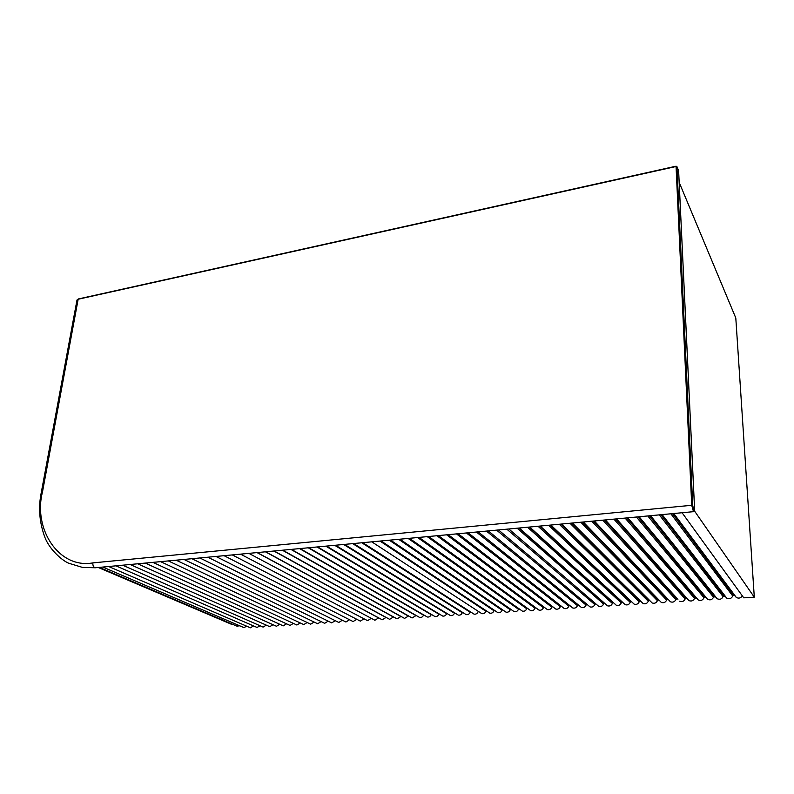 <?xml version="1.0" encoding="UTF-8"?>
<svg xmlns="http://www.w3.org/2000/svg" width="794" height="794" viewBox="0 0 794 794"><rect width="100%" height="100%" fill="white"/><g stroke="black" fill="none" stroke-linecap="round" stroke-linejoin="round"><path stroke-width="1.19" d="M256.125 627.062L257.048 627.468L260.085 625.771M230.935 624.054L232.781 624.372M236.801 626.089L239.788 625.821M243.014 627.21L243.917 627.597L246.716 626.218M249.485 627.409L250.398 627.806L253.524 625.93M734.599 595.47L672.935 513.589M734.936 595.867L736.336 597.485C738.837 598.696 740.822 598.14 742.281 595.808M480.34 612.69L481.809 613.643C483.665 613.98 485.045 613.186 485.958 611.281L379.979 541.071M488.34 612.164L489.819 613.147C491.704 613.494 493.104 612.71 494.017 610.784L389.288 540.198M496.379 611.638L497.878 612.65C499.783 613.008 501.193 612.214 502.116 610.288L398.667 539.315M502.542 609.772L502.116 610.288M504.468 611.102L505.996 612.144C507.922 612.521 509.341 611.727 510.274 609.782L408.116 538.431M510.741 609.246L510.274 609.782M512.616 610.556L514.155 611.638C516.11 612.025 517.549 611.231 518.482 609.266L417.634 537.538M518.998 608.72L518.482 609.266M520.814 610.02L522.373 611.132C524.348 611.529 525.797 610.745 526.74 608.76L427.241 536.635M527.305 608.184L526.74 608.76M529.062 609.464L530.64 610.616C532.635 611.033 534.104 610.239 535.057 608.244L436.918 535.732M535.672 607.658L535.057 608.244M537.369 608.909L538.967 610.1C540.982 610.536 542.471 609.742 543.424 607.728L446.665 534.819M544.098 607.122L543.424 607.728M545.726 608.353L547.344 609.584C549.379 610.03 550.877 609.236 551.85 607.202L456.49 533.896M552.574 606.586L551.85 607.202M554.133 607.787L555.77 609.058C557.835 609.524 559.353 608.73 560.326 606.676L466.406 532.963M561.12 606.06L560.326 606.676M562.599 607.221L564.256 608.522C566.34 609.008 567.879 608.224 568.861 606.15L476.39 532.03M569.725 605.524L568.861 606.15M571.124 606.646L572.792 607.986C574.906 608.502 576.464 607.708 577.456 605.624L486.454 531.087M578.379 604.978L577.456 605.624M579.699 606.07L581.387 607.45C583.53 607.986 585.099 607.192 586.101 605.088L496.607 530.134M586.915 604.452L586.101 605.088M588.334 605.485L590.031 606.904C592.205 607.46 593.793 606.676 594.805 604.542L506.84 529.171M595.629 603.906L594.805 604.542M597.028 604.889L598.736 606.358C600.939 606.944 602.547 606.15 603.569 604.006L517.152 528.209M518.859 528.05L604.393 603.371L603.569 604.006M605.772 604.294L607.499 605.812C609.723 606.418 611.36 605.633 612.392 603.46L527.553 527.226M529.251 527.067L613.226 602.815L612.392 603.46M614.586 603.688L616.313 605.256C618.576 605.882 620.233 605.107 621.275 602.904L538.034 526.243M622.546 602.239L621.275 602.904M623.449 603.083L625.196 604.691C627.478 605.356 629.156 604.571 630.218 602.348L548.604 525.251M631.567 601.693L630.218 602.348M632.381 602.467L634.128 604.125C636.451 604.82 638.148 604.045 639.22 601.792L559.264 524.258M640.411 601.127L639.22 601.792M641.363 601.852L643.12 603.549C645.472 604.284 647.199 603.509 648.281 601.237L570.003 523.246M649.482 600.562L648.281 601.237M650.415 601.227L652.162 602.974C654.554 603.738 656.31 602.974 657.412 600.671L580.841 522.234M582.925 522.035L658.613 599.996L657.412 600.671M659.526 600.592L661.273 602.388C663.705 603.192 665.481 602.428 666.603 600.095L591.768 521.201M593.843 521.013L667.814 599.43L666.603 600.095M668.707 599.966L670.444 601.802C672.905 602.646 674.711 601.892 675.853 599.53L602.785 520.169M604.859 519.981L677.074 598.855L675.853 599.53M605.365 519.931L677.927 599.291M679.674 601.207C682.175 602.1 684.001 601.346 685.162 598.954L613.901 519.127M615.965 518.939L686.393 598.269L685.162 598.954M687.306 598.815L688.964 600.601C691.505 601.544 693.361 600.8 694.542 598.368L625.106 518.075M696.308 597.803L694.542 598.368M696.695 598.239L698.313 599.996C700.894 600.989 702.789 600.244 703.99 597.783L636.401 517.023M705.777 597.227L703.99 597.783M706.164 597.654L707.722 599.381C710.352 600.423 712.278 599.698 713.498 597.197L647.805 515.951M715.315 596.641L713.498 597.197M715.682 597.058L717.2 598.755C719.86 599.857 721.825 599.142 723.076 596.602L659.298 514.869M724.922 596.066L723.076 596.602M725.279 596.463L726.738 598.12C729.448 599.291 731.443 598.587 732.723 596.006L670.89 513.787M672.478 513.639L733.606 595.341L732.723 596.006M679.178 182.382L735.8 317.997L754.3 597.187L694.363 510.78M682.076 512.735L743.75 597.832L754.3 597.187M472.599 613.196L474.038 614.129C476.072 614.437 477.492 613.514 478.286 611.35M262.149 626.684L263.082 627.091L266.288 625.136M268.819 626.268L269.771 626.684L272.997 624.699M275.528 625.841L276.491 626.277L279.756 624.263M282.277 625.414L283.25 625.861L286.545 623.826M289.066 624.987L290.058 625.444L293.383 623.389M295.894 624.55L296.896 625.027L300.251 622.943M302.752 624.124L303.774 624.6L307.169 622.496M309.66 623.687L310.702 624.173L314.116 622.039M316.608 623.24L317.669 623.747L321.113 621.593M323.605 622.794L324.667 623.32L328.15 621.136M330.632 622.347L331.713 622.883L335.237 620.67M337.698 621.901L338.81 622.456L342.363 620.213M344.814 621.454L345.936 622.01L349.529 619.747M351.97 620.997L353.112 621.573L356.734 619.27M359.176 620.531L360.327 621.126L363.989 618.794M366.421 620.074L367.592 620.68L371.284 618.318M373.706 619.608L374.897 620.233L378.589 617.931L257.038 552.604M381.031 619.131L382.242 619.786L385.973 617.474L265.414 551.82M388.405 618.665L389.636 619.33L393.387 617.017L273.851 551.026M395.829 618.179L397.079 618.873L400.861 616.551L282.356 550.222M403.292 617.702L404.563 618.407L408.374 616.084L290.922 549.418M410.806 617.216L412.096 617.95L415.937 615.618L299.556 548.614M418.369 616.73L419.669 617.484C421.386 617.732 422.676 616.948 423.539 615.151L308.251 547.8M425.971 616.233L427.291 617.007C429.028 617.266 430.328 616.491 431.202 614.675L317.005 546.977M433.623 615.737L434.963 616.541C436.72 616.809 438.03 616.025 438.903 614.199L325.828 546.153M441.315 615.241L442.685 616.065C444.451 616.343 445.771 615.558 446.655 613.722L334.721 545.319M449.067 614.735L450.446 615.588C452.233 615.866 453.573 615.082 454.456 613.236L343.683 544.476M456.858 614.228L458.267 615.102C460.063 615.4 461.413 614.616 462.307 612.75L352.705 543.632M464.698 613.712L466.128 614.616C467.954 614.923 469.314 614.139 470.207 612.263L361.806 542.778M539.721 526.085L622.109 602.269M550.282 525.102L631.051 601.713M560.931 524.1L640.063 601.147M571.67 523.087L649.135 600.592M582.498 522.075L658.256 600.016M593.416 521.053L667.456 599.45M604.433 520.02L676.706 598.875M615.529 518.978L686.026 598.299M626.724 517.926L695.415 597.713M627.171 517.886L695.782 597.684M638.019 516.864L704.864 597.128M638.465 516.825L705.231 597.098M649.413 515.802L714.372 596.532M649.859 515.763L714.749 596.512M660.896 514.72L723.959 595.937M661.342 514.681L724.327 595.917M692.725 505.46L693.807 510.621C694.333 511.157 694.571 510.304 694.522 508.071L678.612 170.789L676.954 166.74L692.725 505.46L691.723 505.282L676.061 166.502L78.159 299.239L42.499 491.873C32.862 529.042 58.984 569.1 92.888 562.886L691.723 505.282L693.49 511.673M92.888 562.886C92.69 565.179 93.315 566.757 94.774 567.641L96.005 567.7M42.499 491.873L41.268 492.588M78.626 299.01L76.949 300.261M694.522 508.071L694.532 508.18C694.542 510.82 694.105 512.011 693.231 511.693L95.28 567.77L82.487 567.412L68.79 563.264C61.972 560.455 49.754 549.666 45.05 537.756C39.382 522.7 38.142 507.574 41.308 492.379L77.008 299.973L78.368 298.961M676.061 166.502L676.954 166.74L676.061 166.502M115.944 565.834L257.048 627.468M98.267 567.492L231.788 624.421M99.339 567.392L237.684 626.466M102.833 567.065L243.907 627.597M108.669 566.519L250.398 627.806M673.788 513.51L736.336 597.485M371.781 541.836L481.809 613.643M381.08 540.962L489.819 613.147M390.459 540.089L497.878 612.65M399.908 539.205L505.996 612.144M409.426 538.312L514.155 611.638M419.014 537.409L522.373 611.132M428.681 536.506L530.64 610.616M438.427 535.593L538.967 610.1M448.253 534.67L547.344 609.584M458.148 533.737L555.77 609.058M468.123 532.804L564.256 608.522M478.187 531.861L572.792 607.986M488.32 530.908L581.387 607.45M498.533 529.955L590.031 606.904M508.835 528.983L598.736 606.358M519.216 528.01L607.499 605.812M529.687 527.027L616.313 605.256M540.238 526.045L625.196 604.691M550.867 525.042L634.128 604.125M561.596 524.04L643.12 603.549M572.405 523.028L652.162 602.974M583.302 522.005L661.273 602.388M594.289 520.973L670.444 601.802M616.531 518.879L688.964 600.601M627.796 517.827L698.313 599.996M639.15 516.765L707.722 599.381M650.604 515.693L717.2 598.755M662.146 514.601L726.738 598.12M362.779 542.679L474.038 614.129M122.693 565.199L263.082 627.091M130.166 564.504L269.771 626.684M137.699 563.79L276.491 626.277M145.282 563.085L283.25 625.861M152.914 562.37L290.058 625.444M160.596 561.646L296.896 625.027M168.338 560.921L303.774 624.6M176.139 560.187L310.702 624.173M183.99 559.452L317.669 623.747M191.9 558.708L324.667 623.32M199.86 557.964L331.713 622.883M207.879 557.209L338.81 622.456M215.968 556.455L345.936 622.01M224.097 555.691L353.112 621.573M232.295 554.917L360.327 621.126M240.552 554.143L367.592 620.68M248.869 553.368L374.897 620.233M257.246 552.584L382.242 619.786M265.682 551.79L389.636 619.33M274.188 550.996L397.079 618.873M282.753 550.192L404.563 618.407M291.378 549.379L412.096 617.95M300.072 548.565L419.669 617.484M308.826 547.741L427.291 617.007M317.65 546.917L434.963 616.541M326.542 546.083L442.685 616.065M335.495 545.24L450.446 615.588M344.517 544.396L458.267 615.102M353.618 543.543L466.128 614.616M694.542 508.12L678.632 170.889M78.407 298.951L676.101 166.184L676.895 166.542M676.935 166.641L678.562 170.591"/></g></svg>
